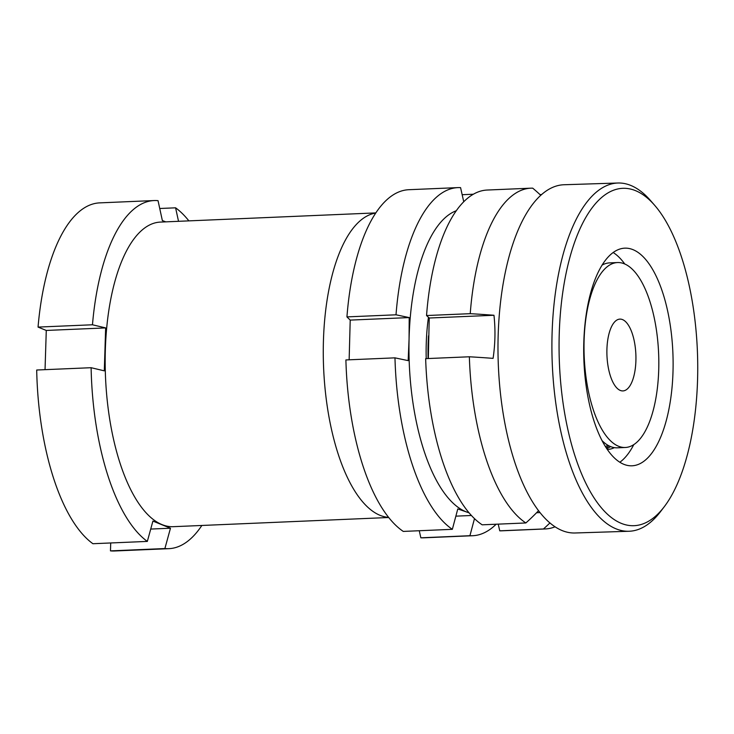 <?xml version="1.0" encoding="UTF-8"?>
<svg xmlns="http://www.w3.org/2000/svg" width="734" height="734" viewBox="0 0 734 734"><rect width="100%" height="100%" fill="white"/><g stroke="black" fill="none" stroke-linecap="round" stroke-linejoin="round"><path stroke-width="1.1" d="M388.635 517.36A152.433 61.335 -92.4 0 1 323.455 340.071A152.433 61.335 -92.4 0 1 375.67 213.062M375.78 212.906L160.315 222.09A152.433 61.335 87.6 0 0 105.357 349.366A152.433 61.335 87.6 0 0 162.076 524.636A152.433 61.335 87.6 0 0 173.288 526.682L388.754 517.507M188.877 220.87A174.215 70.097 87.6 0 0 175.591 207.823L159.737 208.493M178.527 221.31L175.591 207.823M45.04 369.661L46.279 330.447L105.65 327.914L104.301 370.844L91.117 367.706A174.215 70.097 87.6 0 0 147.332 541.408L152.92 521.076L170.472 528.223L164.884 548.555L110.467 550.876A174.215 70.097 87.6 0 0 114.458 550.986L168.875 548.665A174.215 70.097 87.6 0 0 201.859 525.461M110.467 550.876L110.715 542.967M91.117 367.706L36.7 370.019A174.215 70.097 87.6 0 0 92.915 543.72L147.332 541.408M165.756 221.852L162.361 220.576L158.039 200.666A174.215 70.097 87.6 0 0 154.048 200.556L99.631 202.878A174.215 70.097 87.6 0 0 38.049 327.089L46.279 330.447M154.048 200.556A174.215 70.097 87.6 0 0 92.466 324.777L38.049 327.089M105.65 327.914L92.466 324.777M164.884 548.555A174.215 70.097 87.6 0 0 168.875 548.665M150.727 529.067L170.472 528.223M664.307 506.671L660.499 511.662A174.215 71.409 -91.8 0 1 629.02 531.26L575.107 532.985A174.215 71.409 -91.8 0 1 506.543 431.537A174.215 71.409 -91.8 0 1 563.941 184.748L617.863 183.014A174.215 71.409 -91.8 0 1 650.526 200.556L654.645 205.291A168.765 69.18 -91.8 0 1 689.419 286.581A168.765 69.18 -91.8 0 1 664.307 506.671A168.765 69.18 -91.8 0 1 567.391 427.381A168.765 69.18 -91.8 0 1 576.805 236.366A168.765 69.18 -91.8 0 1 654.645 205.291M629.02 531.26A174.215 71.409 -91.8 0 1 560.464 429.812A174.215 71.409 -91.8 0 1 617.863 183.014M613.129 252.487A108.88 44.627 -91.8 0 1 624.772 264.001M589.044 402.397A108.88 44.627 -91.8 0 1 624.918 248.156A108.88 44.627 -91.8 0 1 667.766 311.555A108.88 44.627 -91.8 0 1 631.891 465.806A108.88 44.627 -91.8 0 1 589.044 402.397M633.772 444.666A108.88 44.627 -91.8 0 1 619.854 462.236M608.881 445.795A93.19 38.196 -91.8 0 1 606.266 447.859M610.596 446.584A91.732 37.599 -91.8 0 1 606.734 448.575M614.367 447.648A91.732 37.599 -91.8 0 1 607.523 449.428A91.732 37.599 -91.8 0 1 607.312 449.437M617.477 262.552A92.548 37.241 87.6 0 0 584.016 349.412A92.548 37.241 87.6 0 0 619.533 446.611A92.548 37.241 87.6 0 0 625.35 447.483A92.548 37.241 87.6 0 0 658.811 360.623A92.548 37.241 87.6 0 0 623.294 263.423A92.548 37.241 87.6 0 0 617.477 262.552L609.504 262.891A92.548 37.241 87.6 0 0 601.981 265.176M602.082 440.648A92.548 37.241 87.6 0 0 611.569 446.951A92.548 37.241 87.6 0 0 617.386 447.823L625.35 447.483M428.5 335.869A108.88 43.811 87.6 0 0 428.096 358.541M620.689 390.58A35.929 14.46 87.6 0 0 622.946 390.919A35.929 14.46 87.6 0 0 635.938 357.192A35.929 14.46 87.6 0 0 622.138 319.455A35.929 14.46 87.6 0 0 619.881 319.116A35.929 14.46 87.6 0 0 606.89 352.843A35.929 14.46 87.6 0 0 620.689 390.58M605.486 446.63A92.548 37.241 87.6 0 0 607.798 445.189M549.949 522.929A216.677 195.96 108.9 0 1 543.454 528.966A170.536 68.62 87.6 0 0 545.353 528.948A170.536 68.62 87.6 0 0 555.078 526.783M540.701 195.253A216.677 195.96 -71.1 0 0 532.728 188.17A170.536 68.62 87.6 0 0 530.829 188.179A170.536 68.62 87.6 0 0 470.237 313.675L426.546 315.537L429.234 318.015L493.964 315.262A216.677 30.755 -178.8 0 0 470.237 313.675M493.964 315.262A155.516 140.644 108.9 0 1 493.083 358.366A216.677 30.755 -178.8 0 0 469.356 356.779A170.536 68.62 87.6 0 0 525.865 522.957L482.174 524.819A170.536 68.62 87.6 0 1 425.656 358.642L469.356 356.779M538.572 510.671A216.677 195.96 108.9 0 1 525.865 522.957M428.317 358.531L429.234 318.015M530.829 188.179L487.137 190.042A170.536 68.62 87.6 0 0 426.546 315.537M541.481 194.556L540.022 194.62M543.454 528.966L499.753 530.829L498.23 524.131M499.753 530.829A170.536 68.62 87.6 0 0 501.652 530.81L545.353 528.948M536.572 512.745L540.059 512.589M426.215 358.623A109.972 44.251 -92.4 0 1 428.454 317.308M496.156 524.223A174.215 70.097 -92.4 0 1 472.668 535.728A174.215 70.097 -92.4 0 1 469.925 535.71L420.848 537.802A174.215 70.097 87.6 0 0 423.582 537.82L472.668 535.728M469.925 535.71L474.494 518.608M469.2 512.938L466.962 512.112A152.433 61.335 87.6 0 0 469.072 512.791M419.261 530.728L420.848 537.802M345.897 359.944A174.215 70.097 87.6 0 0 403.269 531.416L452.346 529.324A174.215 70.097 -92.4 0 1 394.975 357.853L345.897 359.944M394.975 357.853L408.168 360.633L409.067 339.09A152.433 61.335 87.6 0 0 466.962 512.112L457.787 508.937L452.346 529.324M346.934 316.895L396.011 314.803A174.215 70.097 -92.4 0 1 457.832 187.62L408.755 189.711A174.215 70.097 87.6 0 0 346.934 316.895L350.21 320.097L349.145 359.807M457.832 187.62A174.215 70.097 -92.4 0 1 460.576 187.629L463.732 201.712M456.209 210.768A152.433 61.335 87.6 0 0 409.067 339.09L409.205 317.583L396.011 314.803M462.163 194.703L473.302 194.226M350.21 320.097L409.205 317.583M455.869 516.158L471.448 515.488"/></g></svg>

